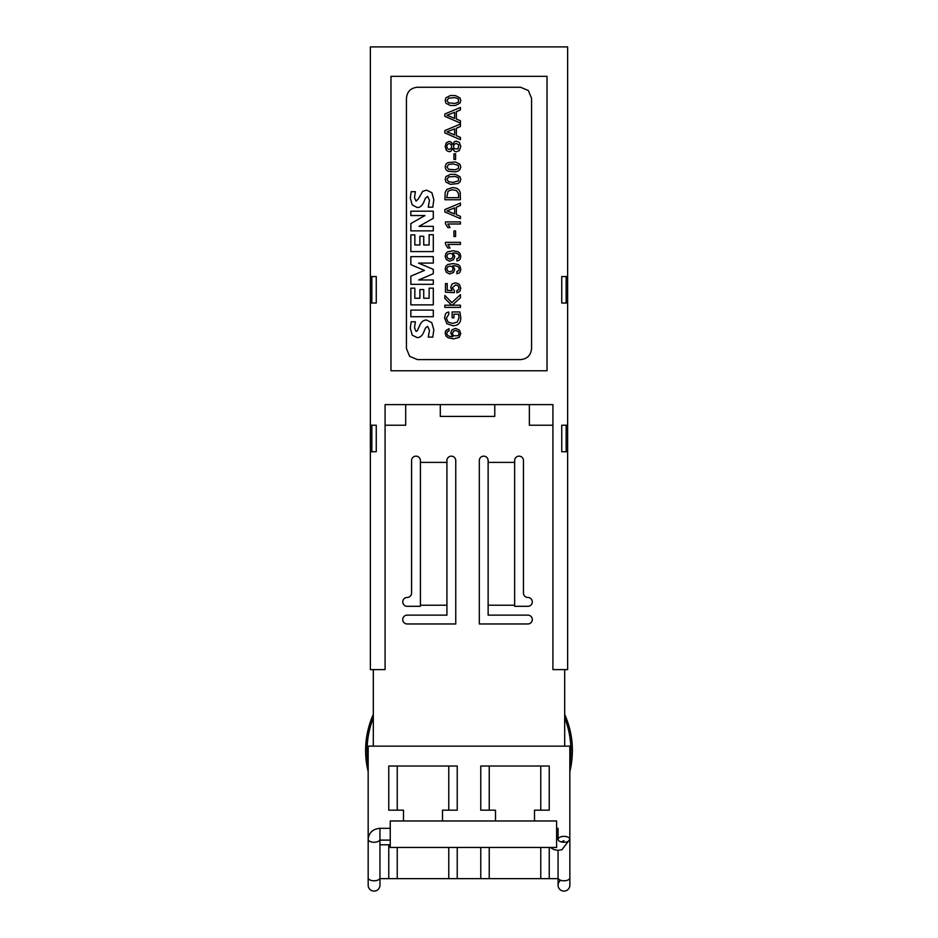 <?xml version="1.0" encoding="UTF-8"?>
<svg xmlns="http://www.w3.org/2000/svg" width="938" height="938" viewBox="0 0 938 938"><rect width="100%" height="100%" fill="white"/><g stroke="black" fill="none" stroke-linecap="round" stroke-linejoin="round"><path stroke-width="1.41" d="M529.36 404.618L529.36 425.231L552.916 425.231M373.312 669.603L373.312 746.156M564.688 746.156L564.688 669.603M440.297 404.618L440.297 416.402L494.76 416.402L494.76 404.618M385.084 425.231L405.697 425.231L405.697 404.618M488.135 462.387L514.634 462.387L514.634 460.57A4.42 4.42 0 0 1 519.054 456.149A4.42 4.42 0 0 1 523.463 460.57L523.463 593.062A4.42 4.42 0 0 0 527.883 597.471A4.42 4.42 0 0 1 532.303 601.891A4.42 4.42 0 0 1 527.883 606.311L514.634 606.311L514.634 605.221L488.135 605.221L488.135 460.57A4.42 4.42 0 0 0 483.727 456.149A4.42 4.42 0 0 0 479.306 460.57L479.306 623.969L527.883 623.969A4.42 4.42 0 0 0 532.303 619.561A4.42 4.42 0 0 0 527.883 615.14L488.135 615.14L488.135 605.221M446.922 605.221L446.922 615.14L407.174 615.14A4.42 4.42 0 0 0 402.754 619.561A4.42 4.42 0 0 0 407.174 623.969L455.751 623.969L455.751 460.57A4.42 4.42 0 0 0 451.33 456.149A4.42 4.42 0 0 0 446.922 460.57L446.922 605.221L420.423 605.221L420.423 606.311L407.174 606.311A4.42 4.42 0 0 1 402.754 601.891A4.42 4.42 0 0 1 407.174 597.471A4.42 4.42 0 0 0 411.583 593.062L411.583 460.57A4.42 4.42 0 0 1 416.003 456.149A4.42 4.42 0 0 1 420.423 460.57L420.423 462.387L446.922 462.387M370.369 303.044L370.369 276.546L376.255 276.546L376.255 303.044L370.369 303.044L370.369 669.603L385.084 669.603L385.084 404.618L552.916 404.618L552.916 669.603L567.631 669.603L567.631 451.729L561.745 451.729L561.745 425.231L567.631 425.231L567.631 451.729M373.312 714.416A88.324 88.324 0 0 0 368.165 771.54M368.165 764.224A88.324 88.324 0 0 1 373.312 717.91M371.847 451.729L371.847 425.231M371.847 303.044L371.847 276.546M566.153 276.546L566.153 303.044M566.153 425.231L566.153 451.729M368.165 878.636L368.165 746.156L569.835 746.156L569.835 839.1M457.228 810.186L457.228 766.029L457.228 810.186L442.502 810.186L442.502 820.973M480.772 810.186L480.772 766.029L480.772 810.186L495.499 810.186L495.499 820.973M534.508 820.973L534.508 810.186L549.234 810.186L549.234 766.029L480.772 766.029M561.311 841.937L563.973 840.671M379.949 844.786L390.255 844.786M457.228 766.029L388.766 766.029L388.766 810.186L403.492 810.186L403.492 820.973M558.075 878.636L480.772 878.636L480.772 847.46M549.234 810.186L549.234 766.029M540.769 878.636L540.769 847.46M540.769 810.186L540.769 766.029M549.234 878.636L549.234 847.46M489.237 878.636L489.237 847.46M489.237 810.186L489.237 766.029M569.835 771.54A88.324 88.324 0 0 0 564.688 714.416M564.688 717.91A88.324 88.324 0 0 1 569.835 764.224M388.766 810.186L388.766 766.029M388.766 844.786L388.766 878.636L397.231 878.636L397.231 847.46M457.228 847.46L457.228 878.636L448.763 878.636L448.763 847.46M448.763 810.186L448.763 766.029M448.763 878.636L397.231 878.636M397.231 810.186L397.231 766.029M457.228 878.636L480.772 878.636M379.949 878.636L388.766 878.636M514.634 462.387L514.634 605.221M420.423 605.221L420.423 462.387M370.369 276.546L370.369 46.9L567.631 46.9L567.631 276.546L561.745 276.546L561.745 303.044L567.631 303.044L567.631 425.231M370.369 425.231L376.255 425.231L376.255 451.729L370.369 451.729M547.018 76.341L390.982 76.341L390.982 370.768L547.018 370.768L547.018 76.341M558.133 839.698A5.886 2.943 0 0 0 564.348 842.254A5.886 2.943 0 0 0 569.858 839.311A5.886 2.943 0 0 0 563.973 836.368A5.886 2.943 0 0 0 558.075 839.311L558.133 839.698M390.255 847.46L390.255 820.973L556.609 820.973L556.609 847.46L390.255 847.46M556.609 828.324L558.075 828.324L558.075 839.651M558.075 835.735L558.075 834.222M563.973 891.1A5.886 5.886 90 0 0 569.858 885.214L569.858 877.851A5.886 2.943 180 0 1 563.973 880.794A5.886 2.943 180 0 1 558.075 877.851L558.075 885.202A5.886 5.886 90 0 0 563.973 891.1M379.949 839.311L379.949 828.324C372.843 828.934 368.915 832.592 368.177 839.311A5.886 2.943 -0 0 0 373.242 842.23A5.886 2.943 -0 0 0 379.726 840.131M374.063 891.1A5.886 5.886 0 0 0 379.949 885.214L379.949 885.214A5.886 5.886 0 0 1 374.063 891.1A5.886 5.886 0 0 1 368.177 885.214A5.886 5.886 0 0 0 374.063 891.1A5.886 5.886 0 0 1 368.177 885.214L368.177 877.851A5.886 2.943 180 0 0 374.063 880.794A5.886 2.943 180 0 0 379.949 877.851L379.949 885.214A5.886 5.886 0 0 1 374.063 891.1M558.075 885.202A5.886 5.886 -90 0 1 560.713 880.301M567.631 303.044L567.631 276.546M417.469 87.257C410.762 87.891 407.092 91.572 406.435 98.302L406.435 348.561L409.671 356.37L417.469 359.606L520.531 359.606C527.238 358.973 530.908 355.291 531.565 348.561L531.565 98.302L528.329 90.494L520.531 87.257L417.469 87.257M423.554 332.568L425.477 328.042L427.552 326.295L429.475 330.305L428.256 337.094L432.781 337.094L433.825 329.777L431.738 322.637L426.509 320.034C423.613 320.034 421.408 321.711 419.896 325.076L417.281 330.821L416.062 331.349L414.49 327.854L415.37 321.769L411.184 321.769L410.316 328.206L412.228 335.183L417.281 337.61C419.954 337.61 422.041 335.933 423.554 332.568M433.297 310.091L410.844 310.091L410.844 316.716L433.297 316.716L433.297 310.091M429.123 288.165L433.297 288.165L433.297 304.873L410.844 304.873L410.844 288.165L414.842 288.165L414.842 298.261L419.896 298.261L419.896 289.561L423.73 289.561L423.73 298.261L429.123 298.261L429.123 288.165M410.844 284.331L433.297 284.331L433.297 279.97L418.676 279.97L433.297 273.708L433.297 269.347L418.5 263.086L433.297 263.086L433.297 256.637L410.844 256.637L410.844 264.645L424.433 270.402L410.844 276.147L410.844 284.331M429.123 234.711L433.297 234.711L433.297 251.583L410.844 251.583L410.844 234.875L414.842 234.875L414.842 244.982L419.896 244.982L419.896 236.27L423.73 236.27L423.73 244.982L429.123 244.982L429.123 234.711M424.949 215.552L410.844 223.561L410.844 230.865L433.297 230.865L433.297 226.351L419.028 226.351L433.297 218.331L433.297 211.191L410.844 211.191L410.844 215.552L424.949 215.552M427.552 196.394L429.475 200.228L428.256 207.192L432.781 207.192L433.825 199.7L431.902 192.736L426.509 190.121L422.686 191.34L418.149 199.184L416.062 201.095L414.49 197.613L415.37 191.692L411.184 191.692L410.316 198.141L412.228 204.918L417.281 207.544C419.837 207.544 421.924 205.914 423.554 202.655L425.477 198.141L427.552 196.394M460.781 333.647L459.151 337.457L453.64 338.853L448.176 337.809L446.019 336.074L445.175 333.154L445.667 330.727L449.044 328.652L449.044 330.926L447.25 331.735L446.816 333.271C446.805 335.441 448.751 336.59 452.655 336.719L450.756 333.096L451.94 329.824L455.54 328.441L459.444 330.024L460.781 333.647M459.128 333.565L458.33 331.524L455.751 330.563L453.652 331.032L452.397 333.436L453.429 335.804L458.166 335.734L459.128 333.565M448.739 314.429L448.739 312.002L446.769 312.6L445.48 313.937L444.542 317.806L446.863 323.716L452.866 325.732C458.107 325.674 460.757 322.989 460.816 317.654L459.866 311.944L452.151 311.944L452.151 317.841L453.933 317.841L453.933 314.16L458.553 314.16L459.045 317.665L457.252 322.086L452.585 323.387L448.153 322.156L446.324 318.064L448.739 314.429M444.846 305.202L444.846 307.418L460.452 307.418L460.452 305.202L452.175 305.202L460.452 297.78L460.452 294.661L451.835 302.634L444.846 295.447L444.846 298.507L451.682 305.202L444.846 305.202M456.888 290.522L456.888 292.832L459.784 291.413L460.781 288.247L459.28 284.226L455.61 282.76L452.186 283.897L450.686 287.368L452.069 290.628L447.227 290.323L447.227 283.581L445.491 283.581L445.491 292.234L454.402 292.633L454.402 290.616L452.374 287.837L455.587 284.918L457.943 285.633L459.01 287.966L458.506 289.654L456.888 290.522M445.175 269.194L445.89 266.228L447.766 264.528L453.148 263.543L458.143 264.551L460.019 266.251L460.781 269.241L460.265 271.621L459.35 272.935L456.912 273.767L456.912 271.469L458.659 270.648L459.128 269.124C459.186 266.826 457.087 265.7 452.843 265.759L454.778 269.253L453.5 272.501L449.56 273.943L446.359 272.36L445.175 269.194M447.743 271.07L450.052 271.821L452.304 270.941L453.124 268.854L452.268 266.779L450.076 266.052L447.614 266.943L446.816 269.007L447.743 271.07M445.175 256.414L445.89 253.459L447.766 251.747L453.148 250.763L458.143 251.771L460.019 253.483L460.781 256.461L460.265 258.841L459.35 260.154L456.912 260.999L456.912 258.689L458.659 257.868L459.128 256.355C459.186 254.046 457.087 252.92 452.843 252.979L454.778 256.484L453.5 259.72L449.56 261.174L446.359 259.592L445.175 256.414M447.614 254.163L446.816 256.238L447.743 258.29L450.052 259.04L452.304 258.173L453.124 256.086L452.268 254.01L450.076 253.272L447.614 254.163M447.918 171.22L445.949 169.637L445.175 166.929L445.949 164.15L447.918 162.602L455.458 161.957L459.972 164.302L460.781 166.929L459.972 169.52L458.049 171.103L455.458 171.853L447.918 171.22M446.945 166.929L448.61 169.297L455.071 169.801L458.448 168.465L458.448 165.346L453.019 163.916L448.61 164.525L446.945 166.929M453.957 159.425L455.598 159.425L455.598 153.832L453.957 153.832L453.957 159.425M450.979 148.591L451.635 146.504L450.979 144.358L449.22 143.537L447.461 144.276L446.769 146.504L447.461 148.685L449.22 149.459L450.979 148.591M445.175 146.504L446.3 142.74L449.173 141.415L451.248 142.154L452.562 144.534L454.555 141.556L456.349 141.181L459.327 142.388L460.781 146.504L459.327 150.596L456.349 151.815L454.555 151.393L452.562 148.462L451.248 150.807C449.947 152.05 448.305 151.862 446.3 150.232L445.175 146.504M458.741 144.944L456.243 143.397L454.226 144.253L453.5 146.504L454.226 148.708L458.061 148.978L458.741 144.944M454.637 134.955L446.969 131.848L454.637 128.893L454.637 134.955M456.384 128.225L460.452 126.489L460.452 124.062L444.846 130.558L444.846 132.938L460.452 139.68L460.452 137.394L456.384 135.67L456.384 128.225M456.384 119.079L460.452 120.803L460.452 123.089L444.846 116.347L444.846 113.967L460.452 107.471L460.452 109.898L456.384 111.634L456.384 119.079M454.637 118.364L454.637 112.302L446.969 115.257L454.637 118.364M455.458 105.478L450.404 105.513L445.949 103.262L445.175 100.542L445.949 97.763L450.404 95.512L455.458 95.582L459.972 97.915L460.781 100.554L459.972 103.145L455.458 105.478M446.945 100.554L448.61 102.91L455.071 103.426L458.448 102.09L458.448 98.959L455.071 97.622L448.61 98.15L446.945 100.554M455.458 174.398L459.972 176.731L460.781 179.369L459.972 181.96L458.049 183.543L450.404 184.34L445.949 182.078L445.175 179.369L445.949 176.579L450.404 174.339L455.458 174.398M458.448 180.905L458.448 177.786L455.071 176.438L448.61 176.965L446.945 179.369L448.61 181.726L453.019 182.371L458.448 180.905M453.957 236.54L455.598 236.54L455.598 230.947L453.957 230.947L453.957 236.54M445.491 244.267L445.491 242.332L460.452 242.332L460.452 244.419L447.848 244.419L450.006 248.007L447.848 248.007L445.491 244.267M456.384 214.661L460.452 216.385L460.452 218.671L444.846 211.929L444.846 209.549L460.452 203.054L460.452 205.481L456.384 207.216L456.384 214.661M454.637 213.946L454.637 207.873L446.969 210.839L454.637 213.946M445.491 223.842L445.491 221.907L460.452 221.907L460.452 223.994L447.848 223.994L450.006 227.582L447.848 227.582L445.491 223.842M444.929 199.747L445.175 192.231L446.945 189.37L452.796 187.53L456.865 188.327L459.128 190.015L460.23 192.478L460.394 199.747L444.929 199.747M448.059 191.176L452.081 189.746L456.478 190.555L458.494 193.474L458.635 197.672L446.687 197.672L448.059 191.176M379.902 877.464A5.886 2.943 180 0 1 379.949 877.851L379.949 885.214M379.949 835.735L379.949 837.165M558.075 850.309L558.075 885.214M550.172 847.46L554.346 849.734L558.216 850.309L561.932 849.699L569.858 839.311L569.858 877.851M368.177 839.311L368.177 877.851M390.255 840.108L379.96 840.108L379.949 877.851M558.075 839.311L558.403 838.455L557.758 838.455M379.949 828.324L390.255 828.324"/></g></svg>
